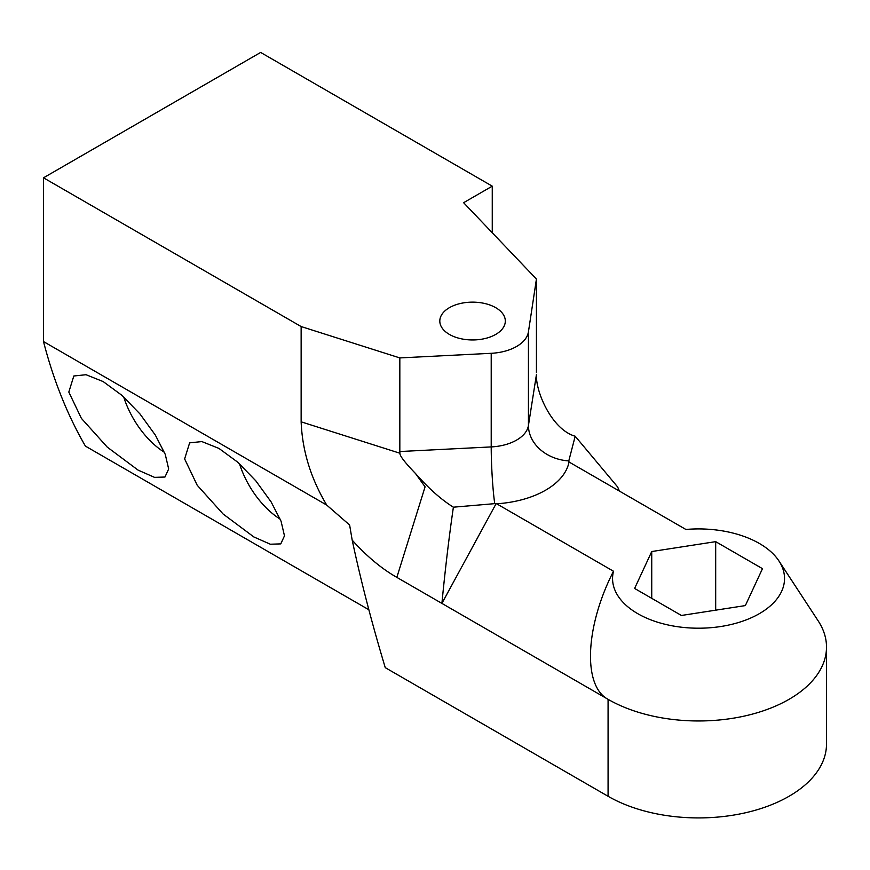 <?xml version="1.0" encoding="UTF-8"?>
<svg xmlns="http://www.w3.org/2000/svg" width="870" height="870" viewBox="0 0 870 870"><rect width="100%" height="100%" fill="white"/><g stroke="black" fill="none" stroke-linecap="round" stroke-linejoin="round"><path stroke-width="1.3" d="M449.398 334.417A32.755 18.912 -0 0 0 485.101 338.517A32.755 18.912 -0 0 0 505.318 321.052A32.755 18.912 -0 0 0 472.562 302.14A32.755 18.912 -0 0 0 439.807 321.052A32.755 18.912 -0 0 0 449.398 334.417M396.84 577.375L441.906 603.399C445.277 568.621 449.105 536.551 453.39 507.188C441.155 499.565 428.497 488.298 415.403 473.389L425.082 486.83L396.84 577.375C381.549 568.643 366.672 556.235 352.209 540.161C360.713 580.236 371.74 622.724 385.258 667.649L608.076 796.278L608.076 699.328C582.617 685.973 585.129 626.661 613.502 571.242L496.661 503.784A81.889 47.274 -0 0 0 569.034 462.003L568.795 460.893A40.944 33.299 8.6 0 1 528.438 425.43L536.475 374.383C535.354 391.293 551.765 429.595 575.19 436.229L617.624 486.939L619.44 491.104M568.795 460.893L575.19 436.229M415.392 473.4C404.778 462.383 399.624 455.662 399.917 453.226L399.83 451.53L491.213 446.919A40.944 2.914 -92.9 0 0 494.747 503.643L496.194 503.523L441.906 603.399L608.076 699.328A127.955 73.874 -0 0 0 747.515 715.347A127.955 73.874 -0 0 0 826.5 647.095A127.955 73.874 -0 0 0 818.235 620.973L778.976 561.009A85.989 49.644 180 0 1 707.712 627.922A85.989 49.644 180 0 1 613.502 571.242M453.39 507.188L494.747 503.643M569.034 462.003L685.886 529.46A85.989 49.644 180 0 1 778.976 561.009M715.684 541.651L651.739 551.536L634.611 588.446L681.417 615.471L745.351 605.585L762.479 568.665L715.684 541.651L715.684 610.174M239.478 463.753A66.533 38.41 -120 0 0 280.238 519.194M123.67 396.894A66.533 38.41 -120 0 0 164.43 452.335M281.064 521.217L284.479 535.844L280.771 543.891L270.32 544.218L253.833 536.942L223.068 513.974L197.185 485.21L184.625 458.925L189.638 442.852L201.862 441.579L218.957 448.42L237.825 462.264L255.769 480.784L271.157 501.968L281.064 521.217M165.256 454.357L168.671 468.984L164.963 477.032L154.512 477.358L138.025 470.083L107.249 447.115L81.378 418.35L68.817 392.065L73.819 375.992L86.054 374.72L103.149 381.56L122.007 395.404L139.95 413.924L155.349 435.109L165.256 454.357M492.257 186.158L260.641 52.439L43.5 177.806L301.14 326.554L399.83 357.918L491.213 353.307A40.944 23.642 -0 0 0 528.438 331.818L536.431 279.063L463.612 202.699L492.257 186.158L492.257 232.747M352.187 540.129L349.62 525.012L326.728 505.078L43.5 341.562L43.5 177.806M326.696 505.013C310.808 478.446 302.292 450.725 301.14 421.83L301.14 326.554M43.5 341.562A798.421 460.969 120 0 0 85.423 446.125L368.869 609.761M536.431 372.664L536.431 279.063M399.83 357.918L399.83 451.53M608.076 796.278A127.955 73.874 -0 0 0 747.515 812.297A127.955 73.874 -0 0 0 826.5 744.046L826.5 647.095M651.739 551.536L651.739 598.342M491.213 353.307L491.213 446.919A40.944 23.642 -0 0 0 528.438 425.43L528.438 331.818M301.14 421.83L399.917 453.226"/></g></svg>
